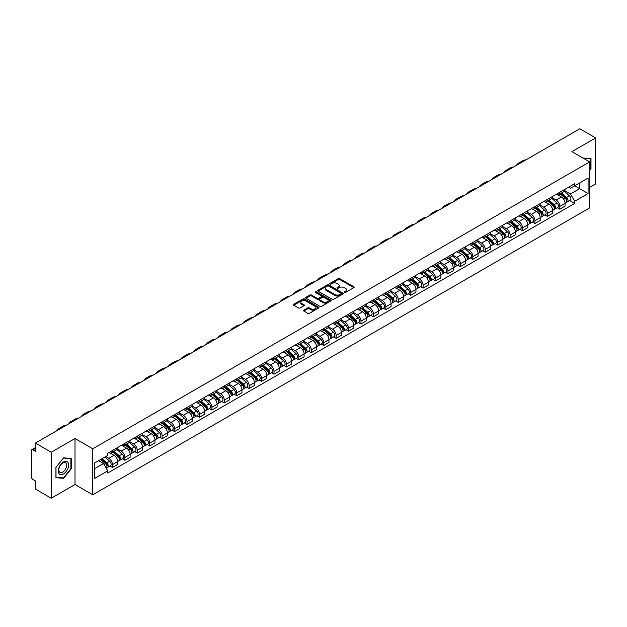 <?xml version="1.0" encoding="UTF-8"?>
<svg xmlns="http://www.w3.org/2000/svg" width="627" height="627" viewBox="0 0 627 627"><rect width="100%" height="100%" fill="white"/><g stroke="black" fill="none" stroke-linecap="round" stroke-linejoin="round"><path stroke-width="0.94" d="M344.427 292.472A0.776 0.447 0 0 0 345.524 292.472L353.832 287.675A1.105 0.635 0 0 0 354.153 287.221A1.105 0.635 0 0 0 353.832 286.774L339.756 278.647A1.105 0.635 0 0 0 338.196 278.647L329.888 283.443A0.776 0.447 0 0 0 330.978 284.078L332.059 283.459A3.535 2.046 0 0 1 337.06 283.459L338.235 284.133A3.535 2.046 0 0 1 339.27 285.575A3.535 2.046 0 0 1 338.235 287.025L337.161 287.644A0.776 0.447 0 0 0 338.251 288.271L339.325 287.652A3.535 2.046 0 0 1 344.333 287.652L345.508 288.334A3.535 2.046 0 0 1 346.543 289.776A3.535 2.046 0 0 1 345.508 291.218L344.427 291.837A0.776 0.447 0 0 0 344.427 292.472L344.427 291.837M303.868 310.153A1.105 0.635 0 0 0 303.546 310.608A1.105 0.635 0 0 0 303.868 311.063L307.818 313.343A1.105 0.635 0 0 0 309.377 313.343L318.61 308.014A1.105 0.635 0 0 0 318.931 307.559A1.105 0.635 0 0 0 318.61 307.112L304.534 298.985A1.105 0.635 0 0 0 302.966 298.985L293.742 304.314A1.105 0.635 0 0 0 293.42 304.761A1.105 0.635 0 0 0 293.742 305.216L298.515 307.967A1.105 0.635 0 0 0 300.074 307.967L304.024 305.686A1.105 0.635 0 0 0 304.346 305.239A1.105 0.635 0 0 0 304.024 304.785L301.658 303.421A2.955 1.709 0 0 1 300.795 302.214A2.955 1.709 0 0 1 302.622 300.631A2.955 1.709 0 0 1 305.843 301.007L315.107 306.352A2.955 1.709 0 0 1 315.977 307.559A2.955 1.709 0 0 1 314.151 309.142A2.955 1.709 0 0 1 310.929 308.766L309.377 307.881A1.105 0.635 0 0 0 307.818 307.881L303.868 310.153L303.868 311.063M92.765 448.783L75.005 438.524L51.265 452.232L35.41 443.077L579.795 128.778L595.65 137.932L571.91 151.64L589.678 161.891L92.765 448.783L92.765 494.774L589.678 207.882L589.678 161.891M332.138 299.298A1.105 0.635 0 0 0 333.697 299.298L342.922 293.977A1.105 0.635 0 0 0 343.251 293.522A1.105 0.635 0 0 0 342.922 293.068L328.854 284.948A1.105 0.635 0 0 0 327.286 284.948L318.061 290.27A1.105 0.635 0 0 0 317.74 290.724A1.105 0.635 0 0 0 318.061 291.171L332.138 299.298M315.671 292.637A0.776 0.447 0 0 1 316.455 292.746L316.455 291.829L330.766 300.09A1.105 0.635 0 0 1 331.087 300.545A1.105 0.635 0 0 1 330.766 300.991L321.541 306.321A1.105 0.635 0 0 1 319.974 306.321L305.905 298.193L305.905 297.292A1.105 0.635 0 0 0 305.576 297.747A1.105 0.635 0 0 0 305.905 298.193M305.905 297.292L309.848 295.011A1.105 0.635 0 0 1 311.415 295.011L317.121 298.311A1.105 0.635 0 0 0 318.688 298.311L321.306 296.798A1.105 0.635 0 0 0 321.627 296.344A1.105 0.635 0 0 0 321.306 295.889L315.365 292.464A0.776 0.447 0 0 1 316.455 291.829M51.265 452.232L51.265 498.222L35.41 489.068L35.41 480.925L32.941 479.506A2.249 1.301 -120 0 1 31.35 476.739L31.35 450.711A2.249 1.301 -120 0 1 31.82 449.684L35.41 447.607M589.678 187.371L595.65 183.923L595.65 137.932M51.265 498.222L75.005 484.514L92.765 494.774M35.41 443.077L35.41 451.221L32.941 449.794A2.249 1.301 -120 0 0 31.82 449.684M559.801 192.246A5.181 2.994 60 0 1 558.728 194.574L563.986 191.541A5.181 2.994 -120 0 0 565.06 189.213M552.34 197.826L556.141 200.021A5.181 2.994 60 0 1 559.801 206.369L565.06 203.328A5.181 2.994 -120 0 0 561.4 196.98L557.63 194.809M565.06 203.328L565.06 206.134L559.801 209.167L557.285 207.717M558.728 194.574A5.181 2.994 60 0 1 556.18 194.339M559.801 206.369L559.801 209.167M547.379 199.417A5.181 2.994 60 0 1 546.305 201.745L551.564 198.712A5.181 2.994 -120 0 0 552.638 196.384M544.855 214.889L547.379 216.346L552.638 213.313L552.638 210.507A5.181 2.994 -120 0 0 548.97 204.159L545.208 201.988M546.305 201.745A5.181 2.994 60 0 1 543.75 201.51M539.918 204.998L543.711 207.192A5.181 2.994 60 0 1 547.379 213.541L547.379 216.346M534.949 206.596A5.181 2.994 60 0 1 533.875 208.924L539.134 205.883A5.181 2.994 -120 0 0 540.208 203.563M532.433 222.068L534.949 223.518L540.208 220.485L540.208 217.679A5.181 2.994 -120 0 0 536.54 211.33L532.778 209.159M533.875 208.924A5.181 2.994 60 0 1 531.328 208.689M527.487 212.177L531.288 214.371A5.181 2.994 60 0 1 534.949 220.712L534.949 223.518M522.526 213.768A5.181 2.994 60 0 1 521.452 216.096L526.711 213.062A5.181 2.994 -120 0 0 527.777 210.735M520.002 229.239L522.526 230.697L527.777 227.656L527.777 224.85A5.181 2.994 -120 0 0 524.117 218.51L520.355 216.331M521.452 216.096A5.181 2.994 60 0 1 518.897 215.86M515.065 219.348L518.858 221.543A5.181 2.994 60 0 1 522.526 227.891L522.526 230.697M510.096 220.947A5.181 2.994 60 0 1 509.022 223.267L514.281 220.234A5.181 2.994 -120 0 0 515.355 217.906M507.58 236.41L510.096 237.868L515.355 234.835L515.355 232.029A5.181 2.994 -120 0 0 511.687 225.681L507.925 223.51M509.022 223.267A5.181 2.994 60 0 1 506.475 223.04M502.635 226.527L506.436 228.714A5.181 2.994 60 0 1 510.096 235.062L510.096 237.868M497.673 228.118A5.181 2.994 60 0 1 496.6 230.446L501.851 227.413A5.181 2.994 -120 0 0 502.925 225.085M495.15 243.589L497.673 245.047L502.925 242.006L502.925 239.2A5.181 2.994 -120 0 0 499.264 232.852L495.502 230.681M496.6 230.446A5.181 2.994 60 0 1 494.045 230.211M490.212 233.699L494.005 235.893A5.181 2.994 60 0 1 497.673 242.241L497.673 245.047M485.243 235.29A5.181 2.994 60 0 1 484.169 237.617L489.428 234.584A5.181 2.994 -120 0 0 490.502 232.256M482.719 250.761L485.243 252.219L490.502 249.185L490.502 246.38A5.181 2.994 -120 0 0 486.834 240.031L483.072 237.86M484.169 237.617A5.181 2.994 60 0 1 481.622 237.382M477.782 240.87L481.583 243.064A5.181 2.994 60 0 1 485.243 249.413L485.243 252.219M472.813 242.469A5.181 2.994 60 0 1 471.747 244.796L476.998 241.756A5.181 2.994 -120 0 0 478.072 239.436M470.297 257.94L472.813 259.39L478.072 256.357L478.072 253.551A5.181 2.994 -120 0 0 474.412 247.203L470.65 245.032M471.747 244.796A5.181 2.994 60 0 1 469.192 244.561M465.352 248.049L469.153 250.244A5.181 2.994 60 0 1 472.813 256.584L472.813 259.39M460.39 249.64A5.181 2.994 60 0 1 459.317 251.968L464.576 248.935A5.181 2.994 -120 0 0 465.649 246.607M457.867 265.111L460.39 266.569L465.649 263.528L465.649 260.722A5.181 2.994 -120 0 0 461.981 254.382L458.219 252.211M459.317 251.968A5.181 2.994 60 0 1 456.769 251.733M452.929 255.22L456.722 257.415A5.181 2.994 60 0 1 460.39 263.763L460.39 266.569M447.96 256.819A5.181 2.994 60 0 1 446.886 259.147L452.145 256.106A5.181 2.994 -120 0 0 453.219 253.778M445.444 272.283L447.96 273.74L453.219 270.707L453.219 267.901A5.181 2.994 -120 0 0 449.559 261.553L445.797 259.382M446.886 259.147A5.181 2.994 60 0 1 444.339 258.912M440.499 262.399L444.3 264.586A5.181 2.994 60 0 1 447.96 270.935L447.96 273.74M435.538 263.991A5.181 2.994 60 0 1 434.464 266.318L439.723 263.285A5.181 2.994 -120 0 0 440.797 260.957M433.014 279.462L435.538 280.92L440.797 277.879L440.797 275.073A5.181 2.994 -120 0 0 437.129 268.732L433.367 266.553M434.464 266.318A5.181 2.994 60 0 1 431.909 266.083M428.076 269.571L431.87 271.765A5.181 2.994 60 0 1 435.538 278.114L435.538 280.92M423.107 271.17A5.181 2.994 60 0 1 422.034 273.49L427.293 270.456A5.181 2.994 -120 0 0 428.366 268.129M420.592 286.633L423.107 288.091L428.366 285.058L428.366 282.252A5.181 2.994 -120 0 0 424.706 275.904L420.936 273.733M422.034 273.49A5.181 2.994 60 0 1 419.487 273.254M415.646 276.742L419.447 278.937A5.181 2.994 60 0 1 423.107 285.285L423.107 288.091M410.685 278.341A5.181 2.994 60 0 1 409.611 280.669L414.87 277.628A5.181 2.994 -120 0 0 415.944 275.308M408.161 293.812L410.685 295.262L415.944 292.229L415.944 289.423A5.181 2.994 -120 0 0 412.276 283.075L408.514 280.904M409.611 280.669A5.181 2.994 60 0 1 407.056 280.434M403.224 283.921L407.017 286.116A5.181 2.994 60 0 1 410.685 292.456L410.685 295.262M398.255 285.512A5.181 2.994 60 0 1 397.181 287.84L402.44 284.807A5.181 2.994 -120 0 0 403.514 282.479M395.739 300.984L398.255 302.441L403.514 299.4L403.514 296.602A5.181 2.994 -120 0 0 399.854 290.254L396.084 288.083M397.181 287.84A5.181 2.994 60 0 1 394.634 287.605M390.793 291.093L394.595 293.287A5.181 2.994 60 0 1 398.255 299.635L398.255 302.441M385.832 292.691A5.181 2.994 60 0 1 384.759 295.019L390.018 291.978A5.181 2.994 -120 0 0 391.083 289.65M383.309 308.155L385.832 309.613L391.083 306.579L391.083 303.774A5.181 2.994 -120 0 0 387.423 297.425L383.661 295.254M384.759 295.019A5.181 2.994 60 0 1 382.204 294.784M378.371 298.272L382.164 300.458A5.181 2.994 60 0 1 385.832 306.807L385.832 309.613M373.402 299.863A5.181 2.994 60 0 1 372.328 302.19L377.587 299.157A5.181 2.994 -120 0 0 378.661 296.83M370.886 315.334L373.402 316.792L378.661 313.751L378.661 310.945A5.181 2.994 -120 0 0 374.993 304.604L371.231 302.426M372.328 302.19A5.181 2.994 60 0 1 369.781 301.955M365.941 305.443L369.742 307.638A5.181 2.994 60 0 1 373.402 313.986L373.402 316.792M360.98 307.042A5.181 2.994 60 0 1 359.906 309.362L365.157 306.329A5.181 2.994 -120 0 0 366.231 304.001M358.456 322.505L360.98 323.963L366.231 320.93L366.231 318.124A5.181 2.994 -120 0 0 362.571 311.776L358.809 309.605M359.906 309.362A5.181 2.994 60 0 1 357.351 309.135M353.518 312.622L357.312 314.809A5.181 2.994 60 0 1 360.98 321.157L360.98 323.963M348.549 314.213A5.181 2.994 60 0 1 347.476 316.541L352.735 313.5A5.181 2.994 -120 0 0 353.808 311.18M346.026 329.684L348.549 331.134L353.808 328.101L353.808 325.295A5.181 2.994 -120 0 0 350.14 318.947L346.378 316.776M347.476 316.541A5.181 2.994 60 0 1 344.928 316.306M341.088 319.794L344.889 321.988A5.181 2.994 60 0 1 348.549 328.329L348.549 331.134M336.119 321.385A5.181 2.994 60 0 1 335.053 323.712L340.304 320.679A5.181 2.994 -120 0 0 341.378 318.351M333.603 336.856L336.127 338.314L341.378 335.28L341.378 332.475A5.181 2.994 -120 0 0 337.718 326.126L333.956 323.955M335.053 323.712A5.181 2.994 60 0 1 332.498 323.477M328.658 326.965L332.459 329.159A5.181 2.994 60 0 1 336.127 335.508L336.127 338.314M323.697 328.564A5.181 2.994 60 0 1 322.623 330.891L327.882 327.85A5.181 2.994 -120 0 0 328.956 325.523M321.173 344.035L323.697 345.485L328.956 342.452L328.956 339.646A5.181 2.994 -120 0 0 325.288 333.298L321.526 331.127M322.623 330.891A5.181 2.994 60 0 1 320.076 330.656M316.235 334.144L320.029 336.331A5.181 2.994 60 0 1 323.697 342.679L323.697 345.485M311.266 335.735A5.181 2.994 60 0 1 310.193 338.063L315.452 335.03A5.181 2.994 -120 0 0 316.525 332.702M308.75 351.206L311.266 352.664L316.525 349.623L316.525 346.817A5.181 2.994 -120 0 0 312.865 340.477L309.103 338.298M310.193 338.063A5.181 2.994 60 0 1 307.645 337.828M303.805 341.315L307.606 343.51A5.181 2.994 60 0 1 311.266 349.858L311.266 352.664M298.844 342.914A5.181 2.994 60 0 1 297.77 345.234L303.029 342.201A5.181 2.994 -120 0 0 304.103 339.873M296.32 358.378L298.844 359.835L304.103 356.802L304.103 353.996A5.181 2.994 -120 0 0 300.435 347.648L296.673 345.477M297.77 345.234A5.181 2.994 60 0 1 295.215 345.007M291.383 348.494L295.176 350.681A5.181 2.994 60 0 1 298.844 357.029L298.844 359.835M286.414 350.085A5.181 2.994 60 0 1 285.34 352.413L290.599 349.372A5.181 2.994 -120 0 0 291.673 347.052M283.898 365.557L286.414 367.007L291.673 363.973L291.673 361.168A5.181 2.994 -120 0 0 288.012 354.819L284.243 352.648M285.34 352.413A5.181 2.994 60 0 1 282.793 352.178M278.952 355.666L282.753 357.86A5.181 2.994 60 0 1 286.414 364.201L286.414 367.007M273.991 357.257A5.181 2.994 60 0 1 272.917 359.584L278.176 356.551A5.181 2.994 -120 0 0 279.25 354.224M271.467 372.728L273.991 374.186L279.25 371.153L279.25 368.347A5.181 2.994 -120 0 0 275.582 361.998L271.82 359.827M272.917 359.584A5.181 2.994 60 0 1 270.362 359.349M266.53 362.837L270.323 365.032A5.181 2.994 60 0 1 273.991 371.38L273.991 374.186M261.561 364.436A5.181 2.994 60 0 1 260.487 366.764L265.746 363.723A5.181 2.994 -120 0 0 266.82 361.403M259.045 379.907L261.561 381.357L266.82 378.324L266.82 375.518A5.181 2.994 -120 0 0 263.16 369.17L259.39 366.999M260.487 366.764A5.181 2.994 60 0 1 257.94 366.529M254.1 370.016L257.901 372.203A5.181 2.994 60 0 1 261.561 378.551L261.561 381.357M249.138 371.607A5.181 2.994 60 0 1 248.065 373.935L253.324 370.902A5.181 2.994 -120 0 0 254.39 368.574M246.615 387.078L249.138 388.536L254.39 385.495L254.39 382.689A5.181 2.994 -120 0 0 250.729 376.349L246.967 374.17M248.065 373.935A5.181 2.994 60 0 1 245.51 373.7M241.677 377.188L245.47 379.382A5.181 2.994 60 0 1 249.138 385.73L249.138 388.536M236.708 378.786A5.181 2.994 60 0 1 235.634 381.106L240.893 378.073A5.181 2.994 -120 0 0 241.967 375.745M234.192 394.25L236.708 395.708L241.967 392.674L241.967 389.869A5.181 2.994 -120 0 0 238.299 383.52L234.537 381.349M235.634 381.106A5.181 2.994 60 0 1 233.087 380.879M229.247 384.367L233.048 386.553A5.181 2.994 60 0 1 236.708 392.902L236.708 395.708M224.286 385.958A5.181 2.994 60 0 1 223.212 388.285L228.463 385.252A5.181 2.994 -120 0 0 229.537 382.925M221.762 401.429L224.286 402.879L229.537 399.846L229.537 397.04A5.181 2.994 -120 0 0 225.877 390.692L222.115 388.521M223.212 388.285A5.181 2.994 60 0 1 220.657 388.05M216.824 391.538L220.618 393.732A5.181 2.994 60 0 1 224.286 400.073L224.286 402.879M211.855 393.129A5.181 2.994 60 0 1 210.782 395.457L216.041 392.424A5.181 2.994 -120 0 0 217.114 390.096M209.332 408.6L211.855 410.058L217.114 407.025L217.114 404.219A5.181 2.994 -120 0 0 213.446 397.871L209.684 395.7M210.782 395.457A5.181 2.994 60 0 1 208.235 395.222M204.394 398.709L208.195 400.904A5.181 2.994 60 0 1 211.855 407.252L211.855 410.058M199.425 400.308A5.181 2.994 60 0 1 198.359 402.636L203.61 399.595A5.181 2.994 -120 0 0 204.684 397.275M196.909 415.779L199.433 417.229L204.684 414.196L204.684 411.39A5.181 2.994 -120 0 0 201.024 405.042L197.262 402.871M198.359 402.636A5.181 2.994 60 0 1 195.804 402.401M191.964 405.888L195.765 408.083A5.181 2.994 60 0 1 199.433 414.423L199.433 417.229M187.003 407.479A5.181 2.994 60 0 1 185.929 409.807L191.188 406.774A5.181 2.994 -120 0 0 192.262 404.446M184.479 422.951L187.003 424.408L192.262 421.368L192.262 418.562A5.181 2.994 -120 0 0 188.594 412.221L184.832 410.042M185.929 409.807A5.181 2.994 60 0 1 183.382 409.572M179.541 413.06L183.335 415.254A5.181 2.994 60 0 1 187.003 421.603L187.003 424.408M174.572 414.659A5.181 2.994 60 0 1 173.499 416.979L178.758 413.945A5.181 2.994 -120 0 0 179.831 411.618M172.057 430.122L174.572 431.58L179.831 428.547L179.831 425.741A5.181 2.994 -120 0 0 176.171 419.392L172.409 417.221M173.499 416.979A5.181 2.994 60 0 1 170.952 416.751M167.111 420.239L170.912 422.426A5.181 2.994 60 0 1 174.572 428.774L174.572 431.58M162.15 421.83A5.181 2.994 60 0 1 161.076 424.158L166.335 421.125A5.181 2.994 -120 0 0 167.409 418.797M159.626 437.301L162.15 438.751L167.409 435.718L167.409 432.912A5.181 2.994 -120 0 0 163.741 426.564L159.979 424.393M161.076 424.158A5.181 2.994 60 0 1 158.521 423.923M154.689 427.41L158.482 429.605A5.181 2.994 60 0 1 162.15 435.953L162.15 438.751M149.72 429.001A5.181 2.994 60 0 1 148.646 431.329L153.905 428.296A5.181 2.994 -120 0 0 154.979 425.968M147.204 444.472L149.72 445.93L154.979 442.897L154.979 440.091A5.181 2.994 -120 0 0 151.319 433.743L147.549 431.572M148.646 431.329A5.181 2.994 60 0 1 146.099 431.094M142.258 434.582L146.06 436.776A5.181 2.994 60 0 1 149.72 443.124L149.72 445.93M137.297 436.18A5.181 2.994 60 0 1 136.224 438.508L141.483 435.467A5.181 2.994 -120 0 0 142.556 433.147M134.774 451.652L137.297 453.102L142.556 450.068L142.556 447.263A5.181 2.994 -120 0 0 138.888 440.914L135.126 438.743M136.224 438.508A5.181 2.994 60 0 1 133.669 438.273M129.836 441.761L133.629 443.955A5.181 2.994 60 0 1 137.297 450.296L137.297 453.102M124.867 443.352A5.181 2.994 60 0 1 123.793 445.679L129.052 442.646A5.181 2.994 -120 0 0 130.126 440.319M122.351 458.823L124.867 460.281L130.126 457.24L130.126 454.434A5.181 2.994 -120 0 0 126.466 448.093L122.696 445.915M123.793 445.679A5.181 2.994 60 0 1 121.246 445.444M117.406 448.932L121.207 451.126A5.181 2.994 60 0 1 124.867 457.475L124.867 460.281M112.445 450.531A5.181 2.994 60 0 1 111.371 452.851L116.63 449.818A5.181 2.994 -120 0 0 117.696 447.49M109.921 465.994L112.445 467.452L117.704 464.419L117.704 461.613A5.181 2.994 -120 0 0 114.036 455.265L110.274 453.094M111.371 452.851A5.181 2.994 60 0 1 108.816 452.623M105.751 456.55L108.777 458.298A5.181 2.994 60 0 1 112.445 464.646L112.445 467.452M568.603 187.167L570.476 188.249L588.079 178.084L579.638 182.959L579.638 188.656L570.476 193.947L564.77 190.655M94.364 468.831L103.518 463.541L107.742 470.853L94.364 478.581L94.364 463.126L107.742 455.406L107.742 453.243L574.7 183.648L574.7 185.811L588.079 193.531L574.7 201.259L570.476 193.947M588.079 178.084L588.079 193.531M107.742 470.853L107.742 473.017L574.7 203.422L574.7 201.259M589.678 170.379L590.987 168.741L590.987 158.49L583.079 158.082M75.005 438.524L75.005 484.514M55.928 477.656L63.609 478.346L71.298 468.784L71.298 458.533L63.609 457.843L55.928 467.413L55.928 477.656M103.518 463.541L98.58 460.688M569.708 200.538L574.7 203.422M590.595 168.514L590.987 168.741M62.802 477.876L63.609 478.346M70.898 468.557L71.298 468.784M344.74 292.582L345.508 292.143A3.535 2.046 0 0 0 346.543 290.693L346.543 289.776M339.27 285.575L339.27 286.5A3.535 2.046 0 0 1 338.235 287.942L337.467 288.381M353.832 286.774L353.832 287.675L339.756 279.564A1.105 0.635 0 0 0 338.196 279.564L330.194 284.188M342.906 293.985L328.854 285.865A1.105 0.635 0 0 0 327.286 285.865L318.077 291.187M340.97 293.836A0.776 0.447 0 0 0 340.97 293.209L328.619 286.077A0.776 0.447 0 0 0 327.521 286.077L326.385 286.727A3.535 2.046 0 0 0 325.35 288.169A3.535 2.046 0 0 0 326.385 289.619L334.834 294.494A3.535 2.046 0 0 0 339.834 294.494L340.97 293.836L340.97 294.761A0.776 0.447 0 0 0 341.198 294.439L341.198 293.522M325.35 288.169L325.35 289.094A3.535 2.046 0 0 0 326.385 290.536L326.385 289.619M340.97 294.761L339.834 295.411A3.535 2.046 0 0 1 334.834 295.411L326.385 290.536M305.913 298.201L309.848 295.928L309.848 295.011M321.627 296.344L321.627 297.261A1.105 0.635 0 0 1 321.306 297.715L318.688 299.228A1.105 0.635 0 0 1 317.121 299.228L311.415 295.928A1.105 0.635 0 0 0 309.848 295.928M316.455 292.746L330.75 300.999M323.046 301.728A2.955 1.709 0 0 0 326.267 302.096A2.955 1.709 0 0 0 328.093 300.521A2.955 1.709 0 0 0 327.231 299.314L323.963 297.425A1.105 0.635 0 0 0 322.403 297.425L319.778 298.938A1.105 0.635 0 0 0 319.457 299.392A1.105 0.635 0 0 0 319.778 299.839L323.046 301.728L323.046 302.645A2.955 1.709 0 0 0 326.267 303.013A2.955 1.709 0 0 0 328.093 301.438L328.093 300.521M319.457 299.392L319.457 300.309A1.105 0.635 0 0 0 319.778 300.764L319.778 299.839M323.046 302.645L319.778 300.764M315.977 307.559L315.977 308.484A2.955 1.709 0 0 1 314.151 310.059A2.955 1.709 0 0 1 310.929 309.691L309.377 308.797A1.105 0.635 0 0 0 307.818 308.797L303.883 311.07M300.795 302.214L300.795 303.131A2.955 1.709 0 0 0 301.658 304.338L301.658 303.421M304.024 304.785L304.024 305.686L301.658 304.338M318.61 307.112L318.61 308.014L304.534 299.902A1.105 0.635 0 0 0 302.966 299.902L293.757 305.224L293.742 304.314M560.162 193.743L565.225 198.265A2.814 1.622 60 0 1 566.11 202.615L565.06 203.226M560.295 193.868L562.678 195.24M560.671 193.453L566.306 198.477A1.348 0.784 60 0 1 566.73 200.569A1.348 0.784 60 0 1 566.612 200.616M561.518 192.967L566.581 197.481A2.814 1.622 60 0 1 567.466 201.839A2.814 1.622 60 0 1 566.612 201.925M564.339 191.266L569.449 195.828A2.814 1.622 60 0 1 570.335 200.178L567.466 201.839M526.006 159.838A21.741 12.556 -120 0 0 522.526 160.841L518.858 162.957A21.741 12.556 -120 0 0 516.248 165.465M522.346 161.946A21.741 12.556 -120 0 0 518.858 162.957M547.739 200.922L552.802 205.437A2.814 1.622 60 0 1 553.688 209.794L552.63 210.398M547.873 201.04L550.255 202.419M548.249 200.624L553.884 205.656A1.348 0.784 60 0 1 554.307 207.741A1.348 0.784 60 0 1 554.182 207.796M549.087 200.138L554.15 204.653A2.814 1.622 60 0 1 555.036 209.01A2.814 1.622 60 0 1 554.19 209.105M551.917 198.445L557.019 202.999A2.814 1.622 60 0 1 557.905 207.357L555.036 209.01M535.309 208.093L540.372 212.616A2.814 1.622 60 0 1 541.258 216.966L540.208 217.577M535.442 208.211L537.825 209.59M535.819 207.803L541.454 212.827A1.348 0.784 60 0 1 541.877 214.92A1.348 0.784 60 0 1 541.759 214.967M536.665 207.31L541.728 211.832A2.814 1.622 60 0 1 542.614 216.19A2.814 1.622 60 0 1 541.759 216.276M539.486 205.617L544.597 210.178A2.814 1.622 60 0 1 545.482 214.528L542.614 216.19M583.094 158.09L590.595 158.702L590.595 168.632L589.678 169.768M590.101 158.412L590.595 158.702M67.935 462.428A7.32 4.224 120 0 0 60.866 464.325A7.32 4.224 120 0 0 58.969 473.581A7.32 4.224 120 0 0 66.039 471.684A7.32 4.224 120 0 0 67.935 462.428M66.125 463.361A5.541 3.198 120 0 0 65.498 462.781A5.541 3.198 120 0 0 60.341 465.375A5.541 3.198 120 0 0 59.33 471.81A5.541 3.198 120 0 0 59.957 472.39A5.541 3.198 120 0 0 65.114 469.795A5.541 3.198 120 0 0 66.125 463.361M63.452 477.939L56.007 477.272L56.007 467.342L63.452 458.071L70.898 458.737L70.898 468.667L63.452 477.939M70.404 458.455L70.898 458.737M513.584 167.009A21.741 12.556 -120 0 0 510.096 168.012L506.436 170.129A21.741 12.556 -120 0 0 503.826 172.644M509.916 169.125A21.741 12.556 -120 0 0 506.436 170.129M501.153 174.181A21.741 12.556 -120 0 0 497.673 175.192L494.005 177.3A21.741 12.556 -120 0 0 491.396 179.816M497.493 176.297A21.741 12.556 -120 0 0 494.005 177.3M522.887 215.273L527.95 219.787A2.814 1.622 60 0 1 528.827 224.145L527.777 224.748M523.02 215.39L525.402 216.762M523.396 214.975L529.031 219.999A1.348 0.784 60 0 1 529.454 222.091A1.348 0.784 60 0 1 529.329 222.138M524.235 214.489L529.298 219.003A2.814 1.622 60 0 1 530.183 223.361A2.814 1.622 60 0 1 529.337 223.447M527.064 212.788L532.166 217.35A2.814 1.622 60 0 1 533.052 221.707L530.183 223.361M510.456 222.444L515.519 226.958A2.814 1.622 60 0 1 516.405 231.316L515.355 231.927M510.59 222.561L512.972 223.941M510.966 222.146L516.601 227.178A1.348 0.784 60 0 1 517.024 229.27A1.348 0.784 60 0 1 516.907 229.317M511.812 221.66L516.875 226.182A2.814 1.622 60 0 1 517.761 230.532A2.814 1.622 60 0 1 516.907 230.626M514.634 219.967L519.744 224.521A2.814 1.622 60 0 1 520.629 228.879L517.761 230.532M498.026 229.615L503.097 234.137A2.814 1.622 60 0 1 503.975 238.495L502.925 239.099M498.167 229.741L500.55 231.112M498.543 229.325L504.179 234.349A1.348 0.784 60 0 1 504.602 236.442A1.348 0.784 60 0 1 504.476 236.489M499.382 228.839L504.445 233.354A2.814 1.622 60 0 1 505.331 237.711A2.814 1.622 60 0 1 504.484 237.798M502.203 227.139L507.314 231.7A2.814 1.622 60 0 1 508.199 236.058L505.331 237.711M488.731 181.36A21.741 12.556 -120 0 0 485.243 182.363L481.583 184.479A21.741 12.556 -120 0 0 478.973 186.995M485.063 183.476A21.741 12.556 -120 0 0 481.583 184.479M476.301 188.531A21.741 12.556 -120 0 0 472.821 189.534L469.153 191.65A21.741 12.556 -120 0 0 466.543 194.166M472.64 190.647A21.741 12.556 -120 0 0 469.153 191.65M463.878 195.71A21.741 12.556 -120 0 0 460.39 196.713L456.73 198.83A21.741 12.556 -120 0 0 454.12 201.338M460.21 197.826A21.741 12.556 -120 0 0 456.73 198.83M485.604 236.794L490.667 241.309A2.814 1.622 60 0 1 491.552 245.666L490.502 246.27M485.737 236.912L488.119 238.291M486.113 236.497L491.748 241.528A1.348 0.784 60 0 1 492.171 243.613A1.348 0.784 60 0 1 492.046 243.668M486.96 236.011L492.023 240.533A2.814 1.622 60 0 1 492.908 244.883A2.814 1.622 60 0 1 492.054 244.977M489.781 234.318L494.891 238.871A2.814 1.622 60 0 1 495.769 243.229L492.908 244.883M451.448 202.882A21.741 12.556 -120 0 0 447.968 203.885L444.3 206.001A21.741 12.556 -120 0 0 441.69 208.517M447.788 204.998A21.741 12.556 -120 0 0 444.3 206.001M473.173 243.966L478.236 248.488A2.814 1.622 60 0 1 479.122 252.838L478.072 253.449M473.307 244.083L475.697 245.463M473.691 243.676L479.318 248.7A1.348 0.784 60 0 1 479.749 250.792A1.348 0.784 60 0 1 479.624 250.839M474.529 243.182L479.592 247.704A2.814 1.622 60 0 1 480.478 252.062A2.814 1.622 60 0 1 479.624 252.148M477.351 241.489L482.461 246.05A2.814 1.622 60 0 1 483.346 250.4L480.478 252.062M439.025 210.053A21.741 12.556 -120 0 0 435.538 211.064L431.878 213.172A21.741 12.556 -120 0 0 429.26 215.688M435.357 212.169A21.741 12.556 -120 0 0 431.878 213.172M460.751 251.145L465.814 255.659A2.814 1.622 60 0 1 466.7 260.017L465.649 260.62M460.884 251.262L463.267 252.634M461.26 250.847L466.896 255.871A1.348 0.784 60 0 1 467.319 257.963A1.348 0.784 60 0 1 467.193 258.01M462.107 250.361L467.17 254.875A2.814 1.622 60 0 1 468.048 259.233A2.814 1.622 60 0 1 467.201 259.327M464.928 248.668L470.038 253.222A2.814 1.622 60 0 1 470.916 257.579L468.048 259.233M426.595 217.232A21.741 12.556 -120 0 0 423.115 218.235L419.447 220.351A21.741 12.556 -120 0 0 416.837 222.867M422.927 219.348A21.741 12.556 -120 0 0 419.447 220.351M448.321 258.316L453.384 262.831A2.814 1.622 60 0 1 454.269 267.188L453.219 267.8M448.454 258.434L450.837 259.813M448.83 258.018L454.465 263.05A1.348 0.784 60 0 1 454.896 265.143A1.348 0.784 60 0 1 454.771 265.19M449.677 257.532L454.74 262.055A2.814 1.622 60 0 1 455.625 266.404A2.814 1.622 60 0 1 454.771 266.499M452.498 255.84L457.608 260.393A2.814 1.622 60 0 1 458.494 264.751L455.625 266.404M414.165 224.403A21.741 12.556 -120 0 0 410.685 225.406L407.025 227.523A21.741 12.556 -120 0 0 404.407 230.038M410.505 226.519A21.741 12.556 -120 0 0 407.025 227.523M435.898 265.487L440.961 270.01A2.814 1.622 60 0 1 441.847 274.367L440.797 274.971M436.031 265.613L438.414 266.984M436.408 265.197L442.043 270.221A1.348 0.784 60 0 1 442.466 272.314A1.348 0.784 60 0 1 442.341 272.361M437.246 264.712L442.317 269.226A2.814 1.622 60 0 1 443.195 273.584A2.814 1.622 60 0 1 442.348 273.67M440.076 263.011L445.178 267.572A2.814 1.622 60 0 1 446.063 271.93L443.195 273.584M401.742 231.582A21.741 12.556 -120 0 0 398.263 232.586L394.595 234.702A21.741 12.556 -120 0 0 391.985 237.21M398.074 233.699A21.741 12.556 -120 0 0 394.595 234.702M423.468 272.667L428.531 277.181A2.814 1.622 60 0 1 429.417 281.539L428.366 282.142M423.601 272.784L425.984 274.164M423.977 272.369L429.613 277.4A1.348 0.784 60 0 1 430.036 279.485A1.348 0.784 60 0 1 429.918 279.54M424.824 271.883L429.887 276.405A2.814 1.622 60 0 1 430.773 280.755A2.814 1.622 60 0 1 429.918 280.849M427.645 270.19L432.755 274.744A2.814 1.622 60 0 1 433.641 279.101L430.773 280.755M389.312 238.754A21.741 12.556 -120 0 0 385.832 239.757L382.164 241.873A21.741 12.556 -120 0 0 379.554 244.389M385.652 240.87A21.741 12.556 -120 0 0 382.164 241.873M411.046 279.838L416.109 284.36A2.814 1.622 60 0 1 416.994 288.71L415.936 289.321M411.179 279.955L413.561 281.335M411.555 279.548L417.19 284.572A1.348 0.784 60 0 1 417.613 286.664A1.348 0.784 60 0 1 417.488 286.711M412.394 279.054L417.457 283.576A2.814 1.622 60 0 1 418.342 287.934A2.814 1.622 60 0 1 417.496 288.02M415.223 277.361L420.325 281.923A2.814 1.622 60 0 1 421.211 286.273L418.342 287.934M376.89 245.925A21.741 12.556 -120 0 0 373.402 246.936L369.742 249.052A21.741 12.556 -120 0 0 367.132 251.56M373.222 248.041A21.741 12.556 -120 0 0 369.742 249.052M398.615 287.017L403.678 291.531A2.814 1.622 60 0 1 404.564 295.889L403.514 296.493M398.748 287.135L401.131 288.506M399.125 286.719L404.76 291.743A1.348 0.784 60 0 1 405.183 293.836A1.348 0.784 60 0 1 405.066 293.883M399.971 286.233L405.034 290.748A2.814 1.622 60 0 1 405.92 295.105A2.814 1.622 60 0 1 405.066 295.199M402.793 284.54L407.903 289.094A2.814 1.622 60 0 1 408.788 293.452L405.92 295.105M364.459 253.104A21.741 12.556 -120 0 0 360.98 254.107L357.312 256.224A21.741 12.556 -120 0 0 354.702 258.739M360.799 255.22A21.741 12.556 -120 0 0 357.312 256.224M386.193 294.188L391.256 298.711A2.814 1.622 60 0 1 392.134 303.06L391.083 303.672M386.326 294.306L388.709 295.685M386.702 293.891L392.337 298.922A1.348 0.784 60 0 1 392.761 301.015A1.348 0.784 60 0 1 392.635 301.062M387.541 293.405L392.604 297.927A2.814 1.622 60 0 1 393.49 302.277A2.814 1.622 60 0 1 392.643 302.371M390.37 291.712L395.472 296.273A2.814 1.622 60 0 1 396.358 300.623L393.49 302.277M352.037 260.276A21.741 12.556 -120 0 0 348.549 261.279L344.889 263.395A21.741 12.556 -120 0 0 342.279 265.911M348.369 262.392A21.741 12.556 -120 0 0 344.889 263.395M373.763 301.36L378.826 305.882A2.814 1.622 60 0 1 379.711 310.24L378.661 310.843M373.896 301.485L376.278 302.857M374.272 301.07L379.907 306.094A1.348 0.784 60 0 1 380.33 308.186A1.348 0.784 60 0 1 380.213 308.233M375.118 300.584L380.181 305.098A2.814 1.622 60 0 1 381.067 309.456A2.814 1.622 60 0 1 380.213 309.542M377.94 298.883L383.05 303.444A2.814 1.622 60 0 1 383.936 307.802L381.067 309.456M339.607 267.455A21.741 12.556 -120 0 0 336.127 268.458L332.459 270.574A21.741 12.556 -120 0 0 329.849 273.082M335.947 269.571A21.741 12.556 -120 0 0 332.459 270.574M361.332 308.539L366.403 313.053A2.814 1.622 60 0 1 367.281 317.411L366.231 318.014M361.473 308.656L363.856 310.036M361.85 308.241L367.485 313.273A1.348 0.784 60 0 1 367.908 315.357A1.348 0.784 60 0 1 367.783 315.412M362.688 307.755L367.751 312.277A2.814 1.622 60 0 1 368.637 316.627A2.814 1.622 60 0 1 367.79 316.721M365.51 306.062L370.62 310.616A2.814 1.622 60 0 1 371.505 314.973L368.637 316.627M327.184 274.626A21.741 12.556 -120 0 0 323.697 275.629L320.036 277.745A21.741 12.556 -120 0 0 317.427 280.261M323.516 276.742A21.741 12.556 -120 0 0 320.036 277.745M348.91 315.71L353.973 320.232A2.814 1.622 60 0 1 354.858 324.582L353.808 325.194M349.043 315.828L351.426 317.207M349.419 315.42L355.054 320.444A1.348 0.784 60 0 1 355.478 322.537A1.348 0.784 60 0 1 355.352 322.584M350.266 314.926L355.329 319.449A2.814 1.622 60 0 1 356.214 323.806A2.814 1.622 60 0 1 355.36 323.893M353.087 313.234L358.197 317.795A2.814 1.622 60 0 1 359.075 322.145L356.214 323.806M314.754 281.797A21.741 12.556 -120 0 0 311.274 282.808L307.606 284.924A21.741 12.556 -120 0 0 304.996 287.432M311.094 283.913A21.741 12.556 -120 0 0 307.606 284.924M336.48 322.889L341.543 327.404A2.814 1.622 60 0 1 342.428 331.761L341.378 332.365M336.613 323.007L339.003 324.378M336.997 322.591L342.624 327.623A1.348 0.784 60 0 1 343.055 329.708A1.348 0.784 60 0 1 342.93 329.755M337.835 322.106L342.898 326.62A2.814 1.622 60 0 1 343.784 330.978A2.814 1.622 60 0 1 342.938 331.072M340.657 320.413L345.767 324.966A2.814 1.622 60 0 1 346.653 329.324L343.784 330.978M302.332 288.976A21.741 12.556 -120 0 0 298.844 289.98L295.184 292.096A21.741 12.556 -120 0 0 292.566 294.612M298.664 291.093A21.741 12.556 -120 0 0 295.184 292.096M324.057 330.061L329.12 334.583A2.814 1.622 60 0 1 330.006 338.933L328.956 339.544M324.19 330.178L326.573 331.558M324.567 329.763L330.202 334.794A1.348 0.784 60 0 1 330.625 336.887A1.348 0.784 60 0 1 330.5 336.934M325.413 329.277L330.476 333.799A2.814 1.622 60 0 1 331.354 338.149A2.814 1.622 60 0 1 330.507 338.243M328.234 327.584L333.345 332.145A2.814 1.622 60 0 1 334.222 336.495L331.354 338.149M289.901 296.148A21.741 12.556 -120 0 0 286.421 297.151L282.753 299.267A21.741 12.556 -120 0 0 280.144 301.783M286.233 298.264A21.741 12.556 -120 0 0 282.753 299.267M311.627 337.232L316.69 341.754A2.814 1.622 60 0 1 317.575 346.112L316.525 346.715M311.76 337.357L314.143 338.729M312.136 336.942L317.771 341.966A1.348 0.784 60 0 1 318.202 344.058A1.348 0.784 60 0 1 318.077 344.105M312.983 336.456L318.046 340.97A2.814 1.622 60 0 1 318.931 345.328A2.814 1.622 60 0 1 318.077 345.414M315.804 334.755L320.914 339.317A2.814 1.622 60 0 1 321.8 343.674L318.931 345.328M277.471 303.327A21.741 12.556 -120 0 0 273.991 304.33L270.331 306.446A21.741 12.556 -120 0 0 267.713 308.962M273.811 305.443A21.741 12.556 -120 0 0 270.331 306.446M299.204 344.411L304.267 348.925A2.814 1.622 60 0 1 305.153 353.283L304.103 353.887M299.338 344.529L301.72 345.908M299.714 344.113L305.349 349.145A1.348 0.784 60 0 1 305.772 351.23A1.348 0.784 60 0 1 305.647 351.285M300.56 343.627L305.623 348.15A2.814 1.622 60 0 1 306.501 352.499A2.814 1.622 60 0 1 305.655 352.593M303.382 341.934L308.484 346.488A2.814 1.622 60 0 1 309.37 350.846L306.501 352.499M265.049 310.498A21.741 12.556 -120 0 0 261.569 311.501L257.901 313.618A21.741 12.556 -120 0 0 255.291 316.133M261.381 312.614A21.741 12.556 -120 0 0 257.901 313.618M286.774 351.582L291.837 356.105A2.814 1.622 60 0 1 292.723 360.454L291.673 361.066M286.907 351.708L289.29 353.079M287.284 351.292L292.919 356.316A1.348 0.784 60 0 1 293.342 358.409A1.348 0.784 60 0 1 293.224 358.456M288.13 350.799L293.193 355.321A2.814 1.622 60 0 1 294.079 359.679A2.814 1.622 60 0 1 293.224 359.765M290.952 349.106L296.062 353.667A2.814 1.622 60 0 1 296.947 358.017L294.079 359.679M252.618 317.67A21.741 12.556 -120 0 0 249.138 318.681L245.47 320.797A21.741 12.556 -120 0 0 242.861 323.305M248.958 319.786A21.741 12.556 -120 0 0 245.47 320.797M274.352 358.762L279.415 363.276A2.814 1.622 60 0 1 280.3 367.634L279.242 368.237M274.485 358.879L276.868 360.259M274.861 358.464L280.496 363.495A1.348 0.784 60 0 1 280.92 365.58A1.348 0.784 60 0 1 280.794 365.627M275.7 357.978L280.771 362.492A2.814 1.622 60 0 1 281.648 366.85A2.814 1.622 60 0 1 280.802 366.944M278.529 356.285L283.631 360.838A2.814 1.622 60 0 1 284.517 365.196L281.648 366.85M240.196 324.849A21.741 12.556 -120 0 0 236.708 325.852L233.048 327.968A21.741 12.556 -120 0 0 230.438 330.484M236.528 326.965A21.741 12.556 -120 0 0 233.048 327.968M261.921 365.933L266.984 370.455A2.814 1.622 60 0 1 267.87 374.805L266.82 375.416M262.055 366.05L264.437 367.43M262.431 365.635L268.066 370.667A1.348 0.784 60 0 1 268.489 372.759A1.348 0.784 60 0 1 268.372 372.806M263.277 365.149L268.34 369.671A2.814 1.622 60 0 1 269.226 374.021A2.814 1.622 60 0 1 268.372 374.115M266.099 363.456L271.209 368.018A2.814 1.622 60 0 1 272.094 372.367L269.226 374.021M227.766 332.02A21.741 12.556 -120 0 0 224.286 333.023L220.618 335.139A21.741 12.556 -120 0 0 218.008 337.655M224.105 334.136A21.741 12.556 -120 0 0 220.618 335.139M249.499 373.104L254.562 377.626A2.814 1.622 60 0 1 255.44 381.984L254.39 382.588M249.632 373.23L252.015 374.601M250.008 372.814L255.644 377.838A1.348 0.784 60 0 1 256.067 379.931A1.348 0.784 60 0 1 255.941 379.978M250.847 372.328L255.91 376.843A2.814 1.622 60 0 1 256.796 381.2A2.814 1.622 60 0 1 255.949 381.287M253.676 370.628L258.779 375.189A2.814 1.622 60 0 1 259.664 379.547L256.796 381.2M215.343 339.199A21.741 12.556 -120 0 0 211.855 340.202L208.195 342.318A21.741 12.556 -120 0 0 205.585 344.834M211.675 341.315A21.741 12.556 -120 0 0 208.195 342.318M237.069 380.283L242.132 384.798A2.814 1.622 60 0 1 243.017 389.155L241.967 389.759M237.202 380.401L239.585 381.78M237.578 379.986L243.213 385.017A1.348 0.784 60 0 1 243.637 387.102A1.348 0.784 60 0 1 243.519 387.157M238.425 379.5L243.488 384.022A2.814 1.622 60 0 1 244.373 388.372A2.814 1.622 60 0 1 243.519 388.466M241.246 377.807L246.356 382.36A2.814 1.622 60 0 1 247.242 386.718L244.373 388.372M202.913 346.37A21.741 12.556 -120 0 0 199.433 347.374L195.765 349.49A21.741 12.556 -120 0 0 193.155 352.006M199.253 348.487A21.741 12.556 -120 0 0 195.765 349.49M224.638 387.455L229.709 391.977A2.814 1.622 60 0 1 230.587 396.327L229.537 396.938M224.779 387.58L227.162 388.952M225.156 387.165L230.791 392.188A1.348 0.784 60 0 1 231.214 394.281A1.348 0.784 60 0 1 231.089 394.328M225.994 386.679L231.057 391.193A2.814 1.622 60 0 1 231.943 395.551A2.814 1.622 60 0 1 231.097 395.637M228.816 384.978L233.926 389.539A2.814 1.622 60 0 1 234.811 393.889L231.943 395.551M190.49 353.55A21.741 12.556 -120 0 0 187.003 354.553L183.343 356.669A21.741 12.556 -120 0 0 180.733 359.177M186.822 355.658A21.741 12.556 -120 0 0 183.343 356.669M212.216 394.634L217.279 399.148A2.814 1.622 60 0 1 218.165 403.506L217.114 404.109M212.349 394.751L214.732 396.131M212.725 394.336L218.361 399.368A1.348 0.784 60 0 1 218.784 401.452A1.348 0.784 60 0 1 218.658 401.507M213.572 393.85L218.635 398.364A2.814 1.622 60 0 1 219.521 402.722A2.814 1.622 60 0 1 218.666 402.816M216.393 392.157L221.503 396.711A2.814 1.622 60 0 1 222.381 401.068L219.521 402.722M178.06 360.721A21.741 12.556 -120 0 0 174.58 361.724L170.912 363.84A21.741 12.556 -120 0 0 168.302 366.356M174.4 362.837A21.741 12.556 -120 0 0 170.912 363.84M199.786 401.805L204.849 406.327A2.814 1.622 60 0 1 205.734 410.677L204.684 411.288M199.919 401.923L202.309 403.302M200.303 401.507L205.93 406.539A1.348 0.784 60 0 1 206.361 408.632A1.348 0.784 60 0 1 206.236 408.679M201.142 401.021L206.205 405.544A2.814 1.622 60 0 1 207.09 409.901A2.814 1.622 60 0 1 206.244 409.987M203.963 399.328L209.073 403.89A2.814 1.622 60 0 1 209.959 408.24L207.09 409.901M165.638 367.892A21.741 12.556 -120 0 0 162.15 368.895L158.49 371.012A21.741 12.556 -120 0 0 155.872 373.527M161.97 370.008A21.741 12.556 -120 0 0 158.49 371.012M187.363 408.984L192.426 413.499A2.814 1.622 60 0 1 193.312 417.856L192.262 418.46M187.497 409.102L189.879 410.473M187.873 408.686L193.508 413.71A1.348 0.784 60 0 1 193.931 415.803A1.348 0.784 60 0 1 193.806 415.85M188.719 408.201L193.782 412.715A2.814 1.622 60 0 1 194.66 417.073A2.814 1.622 60 0 1 193.814 417.159M191.541 406.5L196.651 411.061A2.814 1.622 60 0 1 197.529 415.419L194.66 417.073M153.207 375.071A21.741 12.556 -120 0 0 149.728 376.075L146.06 378.191A21.741 12.556 -120 0 0 143.45 380.707M149.54 377.188A21.741 12.556 -120 0 0 146.06 378.191M174.933 416.156L179.996 420.67A2.814 1.622 60 0 1 180.882 425.028L179.831 425.631M175.066 416.273L177.449 417.653M175.442 415.858L181.078 420.889A1.348 0.784 60 0 1 181.509 422.974A1.348 0.784 60 0 1 181.383 423.029M176.289 415.372L181.352 419.894A2.814 1.622 60 0 1 182.238 424.244A2.814 1.622 60 0 1 181.383 424.338M179.11 413.679L184.22 418.233A2.814 1.622 60 0 1 185.106 422.59L182.238 424.244M140.777 382.243A21.741 12.556 -120 0 0 137.297 383.246L133.637 385.362A21.741 12.556 -120 0 0 131.019 387.878M137.117 384.359A21.741 12.556 -120 0 0 133.637 385.362M162.511 423.327L167.574 427.849A2.814 1.622 60 0 1 168.459 432.199L167.409 432.81M162.644 423.452L165.026 424.824M163.02 423.037L168.655 428.061A1.348 0.784 60 0 1 169.078 430.153A1.348 0.784 60 0 1 168.953 430.2M163.866 422.551L168.929 427.065A2.814 1.622 60 0 1 169.807 431.423A2.814 1.622 60 0 1 168.961 431.509M166.688 420.85L171.79 425.412A2.814 1.622 60 0 1 172.676 429.761L169.807 431.423M128.355 389.422A21.741 12.556 -120 0 0 124.875 390.425L121.207 392.541A21.741 12.556 -120 0 0 118.597 395.049M124.687 391.53A21.741 12.556 -120 0 0 121.207 392.541M150.08 430.506L155.143 435.02A2.814 1.622 60 0 1 156.029 439.378L154.979 439.982M150.214 430.624L152.596 432.003M150.59 430.208L156.225 435.24A1.348 0.784 60 0 1 156.648 437.325A1.348 0.784 60 0 1 156.531 437.38M151.436 429.722L156.499 434.237A2.814 1.622 60 0 1 157.385 438.594A2.814 1.622 60 0 1 156.531 438.688M154.258 428.029L159.368 432.583A2.814 1.622 60 0 1 160.253 436.941L157.385 438.594M115.924 396.593A21.741 12.556 -120 0 0 112.445 397.596L108.777 399.712A21.741 12.556 -120 0 0 106.167 402.228M112.264 398.709A21.741 12.556 -120 0 0 108.777 399.712M137.658 437.677L142.721 442.2A2.814 1.622 60 0 1 143.607 446.549L142.548 447.161M137.791 437.795L140.174 439.174M138.167 437.38L143.802 442.411A1.348 0.784 60 0 1 144.226 444.504A1.348 0.784 60 0 1 144.1 444.551M139.006 436.894L144.077 441.416A2.814 1.622 60 0 1 144.955 445.773A2.814 1.622 60 0 1 144.108 445.86M141.835 435.201L146.937 439.762A2.814 1.622 60 0 1 147.823 444.112L144.955 445.773M103.502 403.764A21.741 12.556 -120 0 0 100.014 404.776L96.354 406.884A21.741 12.556 -120 0 0 93.744 409.4M99.834 405.881A21.741 12.556 -120 0 0 96.354 406.884M125.228 444.856L130.291 449.371A2.814 1.622 60 0 1 131.176 453.729L130.126 454.332M125.361 444.974L127.743 446.346M125.737 444.559L131.372 449.583A1.348 0.784 60 0 1 131.795 451.675A1.348 0.784 60 0 1 131.678 451.722M126.583 444.073L131.646 448.587A2.814 1.622 60 0 1 132.532 452.945A2.814 1.622 60 0 1 131.678 453.031M129.405 442.372L134.515 446.933A2.814 1.622 60 0 1 135.401 451.291L132.532 452.945M91.072 410.944A21.741 12.556 -120 0 0 87.592 411.947L83.924 414.063A21.741 12.556 -120 0 0 81.314 416.579M87.412 413.06A21.741 12.556 -120 0 0 83.924 414.063M112.805 452.028L117.868 456.542A2.814 1.622 60 0 1 118.746 460.9L117.696 461.511M112.938 452.145L115.321 453.525M113.315 451.73L118.95 456.762A1.348 0.784 60 0 1 119.373 458.854A1.348 0.784 60 0 1 119.248 458.901M114.153 451.244L119.216 455.766A2.814 1.622 60 0 1 120.102 460.116A2.814 1.622 60 0 1 119.255 460.21M116.983 449.551L122.085 454.105A2.814 1.622 60 0 1 122.97 458.462L120.102 460.116M78.649 418.115A21.741 12.556 -120 0 0 75.162 419.118L71.502 421.234A21.741 12.556 -120 0 0 68.892 423.75M74.981 420.231A21.741 12.556 -120 0 0 71.502 421.234M100.681 459.481L105.438 463.721A2.814 1.622 60 0 1 106.324 468.079L106.182 468.157M100.735 459.45L102.891 460.696M101.198 459.183L106.519 463.933A1.348 0.784 60 0 1 106.943 466.026A1.348 0.784 60 0 1 106.825 466.073M102.036 458.698L106.794 462.938A2.814 1.622 60 0 1 107.679 467.295A2.814 1.622 60 0 1 106.825 467.381M104.905 457.044L109.662 461.284A2.814 1.622 60 0 1 110.548 465.642L107.679 467.295M66.219 425.294A21.741 12.556 -120 0 0 62.739 426.297L59.071 428.413A21.741 12.556 -120 0 0 56.461 430.921M62.559 427.402A21.741 12.556 -120 0 0 59.071 428.413M124.867 457.475L130.126 454.434M137.297 450.296L142.556 447.263M149.72 443.124L154.979 440.091M162.15 435.953L167.409 432.912M174.572 428.774L179.831 425.741M187.003 421.603L192.262 418.562M199.433 414.423L204.684 411.39M211.855 407.252L217.114 404.219M224.286 400.073L229.537 397.04M236.708 392.902L241.967 389.869M249.138 385.73L254.39 382.689M261.561 378.551L266.82 375.518M273.991 371.38L279.25 368.347M286.414 364.201L291.673 361.168M298.844 357.029L304.103 353.996M311.266 349.858L316.525 346.817M323.697 342.679L328.956 339.646M336.127 335.508L341.378 332.475M348.549 328.329L353.808 325.295M360.98 321.157L366.231 318.124M373.402 313.986L378.661 310.945M385.832 306.807L391.083 303.774M398.255 299.635L403.514 296.602M410.685 292.456L415.944 289.423M423.107 285.285L428.366 282.252M435.538 278.114L440.797 275.073M447.96 270.935L453.219 267.901M460.39 263.763L465.649 260.722M472.813 256.584L478.072 253.551M485.243 249.413L490.502 246.38M497.673 242.241L502.925 239.2M510.096 235.062L515.355 232.029M522.526 227.891L527.777 224.85M534.949 220.712L540.208 217.679M547.379 213.541L552.638 210.507M112.445 464.646L117.704 461.613M108.777 458.298L114.036 455.265M121.207 451.126L126.466 448.093M133.629 443.955L138.888 440.914M146.06 436.776L151.319 433.743M158.482 429.605L163.741 426.564M170.912 422.426L176.171 419.392M183.335 415.254L188.594 412.221M195.765 408.083L201.024 405.042M208.195 400.904L213.446 397.871M220.618 393.732L225.877 390.692M233.048 386.553L238.299 383.52M245.47 379.382L250.729 376.349M257.901 372.203L263.16 369.17M270.323 365.032L275.582 361.998M282.753 357.86L288.012 354.819M295.176 350.681L300.435 347.648M307.606 343.51L312.865 340.477M320.029 336.331L325.288 333.298M332.459 329.159L337.718 326.126M344.889 321.988L350.14 318.947M357.312 314.809L362.571 311.776M369.742 307.638L374.993 304.604M382.164 300.458L387.423 297.425M394.595 293.287L399.854 290.254M407.017 286.116L412.276 283.075M419.447 278.937L424.706 275.904M431.87 271.765L437.129 268.732M444.3 264.586L449.559 261.553M456.722 257.415L461.981 254.382M469.153 250.244L474.412 247.203M481.583 243.064L486.834 240.031M494.005 235.893L499.264 232.852M506.436 228.714L511.687 225.681M518.858 221.543L524.117 218.51M531.288 214.371L536.54 211.33M543.711 207.192L548.97 204.159M556.141 200.021L561.4 196.98M35.41 448.368L32.941 449.794M345.508 292.143L345.508 291.218M337.161 288.271L337.161 287.644M338.235 287.942L338.235 287.025M329.888 284.078L329.888 283.443M338.196 279.564L338.196 278.647M339.756 279.564L339.756 278.647M318.061 291.171L318.061 290.27M327.286 285.865L327.286 284.948M328.854 285.865L328.854 284.948M342.922 293.977L342.922 293.068M334.834 295.411L334.834 294.494M339.834 295.411L339.834 294.494M311.415 295.928L311.415 295.011M317.121 299.228L317.121 298.311M318.688 299.228L318.688 298.311M321.306 297.715L321.306 296.798M330.766 300.991L330.766 300.09M307.818 308.797L307.818 307.881M309.377 308.797L309.377 307.881M310.929 309.691L310.929 308.766M302.966 299.902L302.966 298.985M304.534 299.902L304.534 298.985M565.225 198.265L563.649 199.174M567.012 199.95L566.502 200.24M569.449 195.828L566.581 197.481M552.802 205.437L551.219 206.354M554.589 207.122L554.08 207.419M557.019 202.999L554.15 204.653M540.372 212.616L538.797 213.525M542.159 214.301L541.65 214.591M544.597 210.178L541.728 211.832M527.95 219.787L526.366 220.696M529.729 221.472L529.227 221.77M532.166 217.35L529.298 219.003M515.519 226.958L513.944 227.875M517.306 228.651L516.797 228.941M519.744 224.521L516.875 226.182M503.097 234.137L501.514 235.047M504.876 235.823L504.374 236.113M507.314 231.7L504.445 233.354M490.667 241.309L489.091 242.226M492.454 242.994L491.944 243.292M494.891 238.871L492.023 240.533M478.236 248.488L476.661 249.397M480.023 250.173L479.522 250.463M482.461 246.05L479.592 247.704M465.814 255.659L464.231 256.568M467.601 257.344L467.091 257.642M470.038 253.222L467.17 254.875M453.384 262.831L451.808 263.748M455.171 264.523L454.661 264.813M457.608 260.393L454.74 262.055M440.961 270.01L439.378 270.919M442.748 271.695L442.239 271.985M445.178 267.572L442.317 269.226M428.531 277.181L426.956 278.098M430.318 278.866L429.808 279.164M432.755 274.744L429.887 276.405M416.109 284.36L414.525 285.269M417.896 286.045L417.386 286.335M420.325 281.923L417.457 283.576M403.678 291.531L402.103 292.441M405.465 293.217L404.956 293.514M407.903 289.094L405.034 290.748M391.256 298.711L389.673 299.62M393.043 300.396L392.533 300.686M395.472 296.273L392.604 297.927M378.826 305.882L377.25 306.791M380.613 307.567L380.103 307.857M383.05 303.444L380.181 305.098M366.403 313.053L364.82 313.97M368.182 314.738L367.681 315.036M370.62 310.616L367.751 312.277M353.973 320.232L352.398 321.142M355.76 321.917L355.25 322.207M358.197 317.795L355.329 319.449M341.543 327.404L339.967 328.313M343.33 329.089L342.828 329.387M345.767 324.966L342.898 326.62M329.12 334.583L327.537 335.492M330.907 336.268L330.398 336.558M333.345 332.145L330.476 333.799M316.69 341.754L315.115 342.663M318.477 343.439L317.967 343.729M320.914 339.317L318.046 340.97M304.267 348.925L302.684 349.842M306.054 350.611L305.545 350.908M308.484 346.488L305.623 348.15M291.837 356.105L290.262 357.014M293.624 357.79L293.115 358.08M296.062 353.667L293.193 355.321M279.415 363.276L277.832 364.185M281.202 364.961L280.692 365.259M283.631 360.838L280.771 362.492M266.984 370.455L265.409 371.364M268.771 372.14L268.262 372.43M271.209 368.018L268.34 369.671M254.562 377.626L252.979 378.536M256.349 379.311L255.84 379.601M258.779 375.189L255.91 376.843M242.132 384.798L240.556 385.715M243.919 386.491L243.409 386.781M246.356 382.36L243.488 384.022M229.709 391.977L228.126 392.886M231.488 393.662L230.987 393.952M233.926 389.539L231.057 391.193M217.279 399.148L215.704 400.065M219.066 400.833L218.557 401.131M221.503 396.711L218.635 398.364M204.849 406.327L203.273 407.236M206.636 408.012L206.134 408.302M209.073 403.89L206.205 405.544M192.426 413.499L190.843 414.408M194.213 415.184L193.704 415.482M196.651 411.061L193.782 412.715M179.996 420.67L178.421 421.587M181.783 422.363L181.274 422.653M184.22 418.233L181.352 419.894M167.574 427.849L165.99 428.758M169.361 429.534L168.851 429.824M171.79 425.412L168.929 427.065M155.143 435.02L153.568 435.937M156.93 436.706L156.421 437.003M159.368 432.583L156.499 434.237M142.721 442.2L141.138 443.109M144.508 443.885L143.998 444.175M146.937 439.762L144.077 441.416M130.291 449.371L128.715 450.28M132.078 451.056L131.568 451.354M134.515 446.933L131.646 448.587M117.868 456.542L116.285 457.459M119.655 458.235L119.146 458.525M122.085 454.105L119.216 455.766M105.438 463.721L104.074 464.505M107.225 465.406L106.715 465.696M109.662 461.284L106.794 462.938"/></g></svg>
